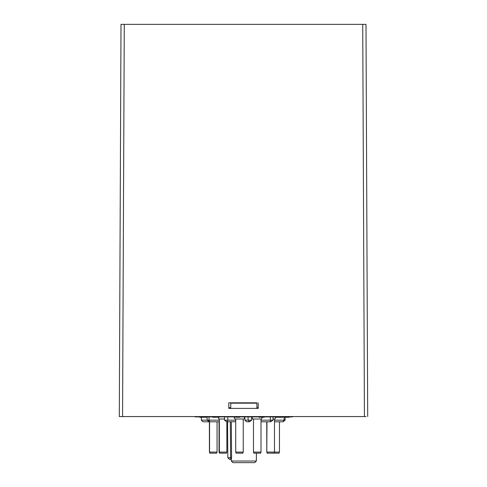 <?xml version="1.0" encoding="UTF-8"?>
<svg xmlns="http://www.w3.org/2000/svg" width="487" height="487" viewBox="0 0 487 487"><rect width="100%" height="100%" fill="white"/><g stroke="black" fill="none" stroke-linecap="round" stroke-linejoin="round"><path stroke-width="0.73" d="M256.899 407.741L258.207 407.741M228.793 407.741L230.753 407.741M194.8 416.568L195.129 416.89L292.529 416.89L292.851 416.568M248.096 416.89L251.651 416.89L251.651 420.159L244.839 420.159L246.69 421.797L249.478 421.797L248.096 420.159L248.096 416.89M224.544 420.159L224.544 416.89L227.813 416.89L227.813 420.159L224.544 420.159L226.705 421.797L235.726 421.736M284.944 416.89L287.062 416.89L287.062 417.249L289.296 417.249L289.296 416.89M282.35 417.249L282.35 416.89L282.965 416.89L282.965 417.249L278.345 417.249L278.339 416.89L278.82 417.249L275.575 417.249L275.575 416.89L276.22 416.89L276.22 417.249M278.82 416.89L278.345 416.89M199.737 416.89L199.737 417.249L204.765 417.249L204.765 416.89L206.555 417.249L206.555 416.89M215.942 416.89L215.942 417.249L212.679 417.249L212.679 416.89L218.523 417.249M216.429 417.249L216.429 416.89L218.206 416.89L218.206 417.249M218.888 417.249L218.523 416.89M237.431 416.89L237.431 417.249L235.519 417.249L235.239 416.89L239.75 416.89L239.75 417.249L240.115 416.89L243.737 416.89C245.107 417.603 245.107 418.309 243.737 419.015L235.239 419.015L235.726 419.015L235.726 452.088L243.244 452.088L242.836 453.172L236.134 453.172L235.726 452.088M259.875 417.249L258.901 417.249L258.901 416.89L259.875 416.89L259.875 417.249L264.289 417.249L264.289 416.89M256.899 402.834L256.899 403.163L230.753 403.163L230.753 402.834L228.793 402.834L256.899 402.834M230.753 403.163L230.753 408.392M256.899 403.163L256.899 408.392M262.371 416.89L262.371 417.249M261.641 416.89L261.641 417.249M260.983 416.89L260.983 417.249M260.186 416.89L260.186 417.249M237.431 417.249L239.75 417.249M204.765 417.249L205.514 417.249M200.114 416.89L200.114 417.249M200.34 416.89L200.34 417.249M277.706 416.89L277.706 417.249M284.944 417.249L287.062 417.249M261.002 421.797L270.705 421.797L273.012 420.159L261.002 420.159M270.455 421.797L270.291 416.89M275.575 417.067L273.012 416.89L273.012 420.159M285.102 416.89L285.102 420.159L283.075 421.797L274.498 421.797L282.984 421.797L284.091 420.159L274.498 420.159M266.986 421.797L264.167 421.797L266.986 421.797L266.773 452.088L267.18 453.172M284.091 416.89L284.091 420.159L285.102 420.159M207.109 416.89L207.109 420.159L209.367 421.797L219.351 421.797L209.367 421.797L209.434 452.088L217.068 452.088L216.654 453.172L209.958 453.172L209.55 452.088L209.55 421.797L202.969 421.797L201.338 420.159L202.969 421.797M249.478 421.797L251.651 420.159M227.003 421.797L227.813 420.159L235.726 420.159M209.544 421.797L209.057 420.159L201.338 420.159L201.338 417.249M209.057 416.89L209.057 420.159L219.351 420.159M217.068 452.088L217.068 421.797L219.351 421.797M244.839 416.89L244.839 420.159M254.719 462.65L232.938 462.65L254.719 462.65L256.351 461.031L231.301 461.031L232.938 462.65M231.331 421.797L231.581 457.762L231.337 459.381L229.474 459.381L230.619 459.381L230.619 457.762L227.843 457.762L229.474 459.381M227.843 457.762L227.526 421.797M367.703 416.568L365.993 24.35L124.276 24.35L122.566 416.568L119.297 416.568L366.066 416.568M124.276 24.35L121.007 24.35L119.297 416.568M258.207 402.834L258.207 408.392L228.793 408.392L228.793 402.834M226.869 421.797L226.869 452.088L226.455 453.172L219.759 453.172L219.053 452.088L219.46 453.172M224.544 416.89L219.345 416.89L219.345 417.249M226.869 452.088L219.351 452.088L219.351 419.015L218.858 419.015L224.544 419.015M274.09 453.172L267.393 453.172L266.986 452.088L274.498 452.088L274.09 453.172L279.045 453.172L279.453 452.088L274.498 452.088L274.498 419.015M273.012 419.015L274.991 419.015L275.788 417.249M260.594 453.172L253.891 453.172L253.483 452.088L261.002 452.088L260.594 453.172M261.002 419.015L261.002 452.088M258.901 416.89L253.325 416.89M253.483 452.088L253.483 419.015L252.997 419.015L261.495 419.015L262.292 417.249M243.244 419.015L243.244 452.088M279.453 421.797L279.453 452.088M218.103 416.89L218.103 417.249M280.944 416.89L280.944 417.249M279.307 416.89L279.307 417.249M231.581 457.762L230.619 457.762L230.308 421.797M362.724 24.35L364.434 416.568M216.405 417.249L216.405 416.89M256.351 461.031L256.418 453.172M231.301 461.031L231.288 459.381M219.053 421.797L219.053 452.088M218.06 417.249L218.858 419.015M252.997 416.89C251.627 417.596 251.627 418.309 252.997 419.015M235.239 416.89C233.87 417.596 233.87 418.309 235.239 419.015M209.842 453.172L209.434 452.088M252.637 416.89L251.651 417.554M251.651 418.357L252.637 419.015M266.773 421.797L266.773 452.088"/></g></svg>
